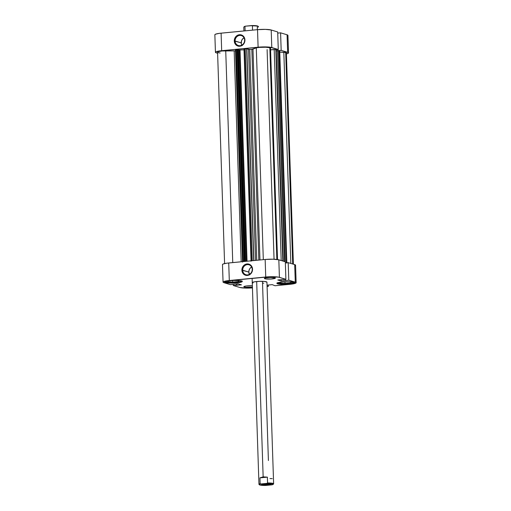 <?xml version="1.0" encoding="UTF-8"?>
<svg xmlns="http://www.w3.org/2000/svg" width="511" height="511" viewBox="0 0 511 511"><rect width="100%" height="100%" fill="white"/><g stroke="black" fill="none" stroke-linecap="round" stroke-linejoin="round"><path stroke-width="0.77" d="M294.176 282.385A8.566 1.246 -1.9 0 1 286.786 283.662A8.566 1.246 -1.9 0 1 277.888 283.209A8.566 1.246 -1.9 0 1 277.301 282.947M241.875 281.088A8.566 1.246 -1.9 0 1 234.492 282.359A8.566 1.246 -1.9 0 1 225.587 281.912A8.566 1.246 -1.9 0 1 225.006 281.65M252.415 287.118A5.506 0.798 -1.9 0 1 244.277 287.041L244.258 286.409L244.277 287.041L245.504 287.259L252.46 287.112M264.839 278.75L264.819 278.118L264.839 278.75L265.362 278.872L271.054 279.012L275.384 278.073A5.506 0.798 -1.9 0 1 271.015 279.019A5.506 0.798 -1.9 0 1 264.839 278.75A5.506 0.798 -1.9 0 1 264.379 278.45L264.839 278.75M274.924 277.786A5.506 0.798 -1.9 0 1 275.384 278.086L273.704 277.569L269.782 277.467L265.924 277.837L264.379 278.463A5.506 0.798 -1.9 0 1 268.748 277.518A5.506 0.798 -1.9 0 1 274.924 277.786M249.7 274.841L248.8 272.063L249.1 270.064L250.077 268.294L251.623 267.01A5.199 4.727 -73.2 0 0 248.8 272.063L242.699 270.223A5.199 4.727 106.8 0 1 248.966 264.787A5.199 4.727 106.8 0 1 252.223 269.31A5.199 4.727 106.8 0 1 245.957 274.739A5.199 4.727 106.8 0 1 242.699 270.223A5.199 4.727 -73.2 0 0 247.631 274.905A5.199 4.727 -73.2 0 0 252.223 269.31L252.543 269.182A5.813 5.282 106.8 0 1 247.407 275.435A5.813 5.282 106.8 0 1 241.895 270.204L248.8 272.063A5.199 4.727 -73.2 0 0 249.406 274.362M277.626 283.841L277.601 283.113L277.626 283.841L279.6 284.193L289.29 284.129L293.997 283.266L294.611 282.749L293.876 282.283A8.866 1.29 -1.9 0 1 294.617 282.768A8.866 1.29 -1.9 0 1 287.578 284.269A8.866 1.29 -1.9 0 1 277.626 283.841A8.866 1.29 -1.9 0 1 276.885 283.356A8.866 1.29 -1.9 0 1 283.924 281.855A8.866 1.29 -1.9 0 1 293.876 282.283L288.996 281.753L282.213 281.995L277.505 282.858L276.892 283.375L277.626 283.841M225.325 282.545L225.306 281.81L225.325 282.545L227.299 282.896L235.341 282.966L239.831 282.455L242.316 281.452A8.866 1.29 -1.9 0 1 235.284 282.966A8.866 1.29 -1.9 0 1 225.325 282.545A8.866 1.29 -1.9 0 1 224.591 282.059L225.325 282.545M241.582 280.986A8.866 1.29 -1.9 0 1 242.316 281.472L239.608 280.635L233.291 280.475L227.076 281.076L224.591 282.072A8.866 1.29 -1.9 0 1 231.624 280.558A8.866 1.29 -1.9 0 1 241.582 280.986M252.875 283.056L252.849 282.213L252.875 283.056A7.339 1.067 -1.9 0 1 252.268 282.653A7.339 1.067 -1.9 0 1 258.087 281.414A7.339 1.067 -1.9 0 1 266.327 281.765A7.339 1.067 -1.9 0 1 266.94 282.168L264.698 281.478L259.467 281.35L254.325 281.842L252.268 282.672M223.064 282.11L222.483 264.57A10.399 1.514 178.1 0 1 228.724 262.973L229.305 280.507L228.724 262.973L265.152 259.473L265.733 277.013L229.305 280.507A10.399 1.514 -1.9 0 0 223.064 282.11A10.399 1.514 -1.9 0 0 223.927 282.679L230.41 284.64L237.973 283.797L241.441 284.844L233.31 285.515L239.793 287.469L233.31 285.515L233.272 284.365L233.31 285.515L241.441 284.844L237.973 283.797L230.41 284.64L223.301 282.417L223.224 281.829L223.78 281.523L225.977 280.954L269.693 276.758L278.418 277.128L285.892 279.313L285.31 261.773L278.827 259.818L279.408 277.352L285.892 279.313L277.767 279.977L281.229 281.024L288.792 280.188L296.144 282.698L295.422 283.305L291.679 284.116L275.014 285.745L272.248 284.646L267.036 285.151L272.248 284.646L275.014 285.745L289.903 284.314A10.399 1.514 -1.9 0 0 296.144 282.717L295.562 265.177A10.399 1.514 178.1 0 0 294.694 264.609L288.21 262.648L285.349 262.922L288.21 262.648L288.792 280.188L295.281 282.149L294.694 264.609L288.21 262.648L288.792 280.188L281.229 281.024L281.184 279.651L281.229 281.024L277.767 279.977L285.892 279.313L285.31 261.773L278.827 259.818L273.104 259.198L265.152 259.473L226.941 263.171L223.198 263.983L222.483 264.589M294.841 265.765L295.562 265.158L294.694 264.609L295.281 282.149A10.399 1.514 -1.9 0 1 296.144 282.717M267.068 285.994L268.358 286.384L267.081 286.505L268.358 286.384L267.068 285.994M252.44 287.904L245.523 288.089L239.793 287.469A10.399 1.514 -1.9 0 0 252.44 287.904M252.37 285.79L246.187 286L243.907 286.588L244.277 287.041A5.506 0.798 -1.9 0 1 243.824 286.741A5.506 0.798 -1.9 0 1 246.711 285.936A5.506 0.798 -1.9 0 1 252.37 285.79M262.533 283.298L263.791 283.158M252.543 269.182L252.064 267.017L250.02 264.628L248.071 263.957L245.989 264.155L243.319 265.988L241.959 269.073L242.374 272.363L243.587 274.113L246.366 275.423L249.432 274.803L251.751 272.459L252.479 270.313L252.543 269.182L252.223 269.31A5.199 4.727 -73.2 0 0 247.292 264.621A5.199 4.727 -73.2 0 0 242.699 270.223L241.895 270.204A5.813 5.282 106.8 0 1 247.024 263.944A5.813 5.282 106.8 0 1 252.543 269.182M268.313 285.029L268.358 286.384L268.313 285.029M279.408 277.352L278.827 259.818A10.399 1.514 178.1 0 0 265.152 259.473L265.733 277.013A10.399 1.514 -1.9 0 1 279.408 277.352M236.9 285.279L236.855 283.905L236.9 285.279M236.619 285.195L236.574 283.931L236.619 285.195M285.451 279.357L285.489 280.507L285.451 279.357M238.541 281.542L239.257 280.603L238.088 280.513L239.257 280.603L238.541 281.542L238.509 280.545L238.541 281.542L232.722 282.104L232.665 280.501L232.722 282.104L238.541 281.542M228.238 280.89L227.612 281.721L232.722 282.104L227.612 281.721L228.238 280.89M241.99 280.858L239.595 281.823L233.591 282.398L227.491 282.251L224.878 281.459M290.842 282.839L291.557 281.9L290.382 281.81L291.557 281.9L290.842 282.839L290.81 281.842L290.842 282.839L285.017 283.401L284.966 281.804L285.017 283.401L290.842 282.839M280.533 282.187L279.907 283.017L285.017 283.401L279.907 283.017L280.533 282.187M294.285 282.155L291.89 283.126L285.885 283.701L279.792 283.548L277.173 282.755M244.622 40.094A5.199 4.727 -73.2 0 0 239.685 35.412A5.199 4.727 -73.2 0 0 235.092 41.008L234.287 40.989A5.813 5.282 106.8 0 1 239.423 34.735A5.813 5.282 106.8 0 1 244.935 39.967L244.622 40.094A5.199 4.727 106.8 0 1 238.356 45.53A5.199 4.727 106.8 0 1 235.092 41.008A5.199 4.727 106.8 0 1 241.358 35.578A5.199 4.727 106.8 0 1 244.622 40.094L244.935 39.967L244.462 37.808L243.242 36.057L240.464 34.742L238.388 34.946L235.712 36.779L234.619 38.753L234.428 42.1L235.986 44.904L238.765 46.214L241.824 45.594L244.143 43.243L244.935 39.967A5.813 5.282 106.8 0 1 239.806 46.226A5.813 5.282 106.8 0 1 234.287 40.989L241.198 42.854L235.092 41.008A5.199 4.727 -73.2 0 0 240.029 45.69A5.199 4.727 -73.2 0 0 244.622 40.094M242.093 45.632L241.32 43.85L241.492 40.848L242.47 39.085L244.022 37.801A5.199 4.727 -73.2 0 0 241.198 42.854A5.199 4.727 -73.2 0 0 241.799 45.147M215.438 52.294A10.399 1.514 -1.9 0 1 221.678 50.691L221.097 33.158L257.525 29.657L258.106 47.197L221.678 50.691L221.097 33.158A10.399 1.514 178.1 0 0 214.856 34.754L215.438 52.294A10.399 1.514 -1.9 0 0 216.306 52.863L217.609 53.259L215.674 52.601L215.438 52.314L216.159 51.707L219.902 50.896L260.048 47.044L269.469 47.127L278.271 49.497L276.234 49.688L278.271 49.497L271.788 47.536L271.207 29.996L265.477 29.383L257.525 29.657L219.321 33.356L215.578 34.167L214.856 34.774M287.073 34.793L287.655 52.333L281.171 50.372L280.59 32.832L287.073 34.793L280.59 32.832L277.728 33.106L280.59 32.832L281.171 50.372L288.281 52.595L288.357 53.182L286.409 53.891A10.399 1.514 -1.9 0 0 288.517 52.901A10.399 1.514 -1.9 0 0 287.655 52.333L287.073 34.793L287.936 35.342A10.399 1.514 178.1 0 0 287.073 34.793M279.134 50.57L281.171 50.372L279.134 50.57M287.22 35.949L287.936 35.342L288.517 52.901M277.69 31.957L271.207 29.996L277.69 31.957L278.271 49.497L277.69 31.957M257.525 29.657L258.106 47.197A10.399 1.514 -1.9 0 1 271.788 47.536L271.207 29.996A10.399 1.514 178.1 0 0 257.525 29.657M239.161 46.22L238.784 46.303M277.824 49.541L277.863 50.64L277.824 49.541M262.475 484.173A4.158 0.607 178.1 0 0 266.423 484.409A4.158 0.607 178.1 0 0 270.198 483.885A4.158 0.607 -1.9 0 1 266.423 484.409A4.158 0.607 -1.9 0 1 262.475 484.173L262.475 484.173A4.158 0.607 -1.9 0 1 262.386 484.141A4.158 0.607 178.1 0 0 262.475 484.173L261.932 484.83L262.475 484.173M270.677 483.987A4.771 0.696 -1.9 0 1 271.015 484.153A4.771 0.696 -1.9 0 1 267.63 485.035A4.771 0.696 -1.9 0 1 261.932 484.83L267.317 485.054L271.073 484.243L268.882 483.738L265.292 483.764L262.29 484.166L261.536 484.575L261.932 484.83A4.771 0.696 -1.9 0 1 261.587 484.466A4.771 0.696 -1.9 0 1 265.669 483.745A4.771 0.696 -1.9 0 1 270.677 483.987M252.121 278.323L258.956 484.287A7.339 1.067 -1.9 0 1 260.131 483.668L259.939 477.862L263.152 476.872L256.675 281.529L263.152 476.872L267.374 477.146L267.566 482.952A7.339 1.067 -1.9 0 1 273.628 483.802L266.94 282.168M262.469 281.337L268.409 460.532M258.464 26.713A7.339 1.067 178.1 0 0 252.402 25.857L252.549 30.136L252.402 25.857A7.339 1.067 -1.9 0 1 258.381 26.553A7.339 1.067 -1.9 0 1 257.288 27.332L257.365 29.676M258.087 26.355L253.552 25.563L245.606 26.15A6.975 1.016 178.1 0 0 244.22 26.668L243.868 27.038A7.339 1.067 -1.9 0 1 244.967 26.572L245.114 30.852L244.967 26.572A7.339 1.067 178.1 0 0 243.792 27.198L243.919 30.967M258.381 26.553L258.004 26.214A6.975 1.016 178.1 0 0 251.744 25.556L245.606 26.15L244.149 26.828M251.744 25.556L252.402 25.857L251.744 25.556M273.2 484.332L273.551 483.962A7.339 1.067 178.1 0 0 267.566 482.952L266.927 483.38L272.267 483.687L273.2 484.038L273.04 484.447L265.675 485.444L260.342 485.131L259.333 484.645L260.278 484.096L266.927 483.38A6.975 1.016 -1.9 0 1 273.2 484.332A6.975 1.016 -1.9 0 1 271.814 484.85L265.675 485.444A6.975 1.016 -1.9 0 1 259.416 484.786A6.975 1.016 -1.9 0 1 260.795 483.968L260.131 483.668A7.339 1.067 178.1 0 0 259.039 484.447L259.416 484.786M259.939 477.862L260.131 483.668L260.795 483.968L266.927 483.38L267.566 482.952L267.374 477.146L259.939 477.862L267.374 477.146L263.152 476.872L259.939 477.862M272.261 478.622L269.961 478.571M286.211 53.227L285.694 52.518L292.707 264.008L285.694 52.518L279.856 52.09L283.822 52.192L290.829 263.44L283.822 52.192A8.259 1.201 178.1 0 1 285.694 52.518A8.259 1.201 178.1 0 1 286.377 52.972L293.391 264.213M243.996 48.954L244.367 48.858L251.393 260.795L244.367 48.858L245.235 48.775L252.262 260.712L245.235 48.775L246.839 48.813L253.865 260.559L246.839 48.813L248.525 49.324L255.526 260.399L248.525 49.324L249.764 49.388A22.631 3.296 178.1 0 1 251.834 49.305L258.828 260.08L251.834 49.305L252.964 49.152L259.958 259.971L252.964 49.152L256.286 47.817A8.259 1.201 178.1 0 1 269.827 47.727L270.511 48.168L277.524 259.537L270.511 48.168A8.259 1.201 178.1 0 0 269.827 47.727L276.847 259.441L269.827 47.727L265.637 47.242L259.69 47.389L256.286 47.817L251.834 49.305A22.631 3.296 178.1 0 0 249.764 49.388L246.57 48.762L243.996 48.954L251.042 261.23M275.806 49.535L270.568 49.842L274.196 49.49L281.197 260.533L274.196 49.49L276.183 49.644L275.806 49.535L282.819 261.019L275.806 49.535M244.028 49.861L238.413 49.969L244.028 49.861M242.572 262.098L235.533 49.823L236.267 49.631L243.293 261.575L236.267 49.631L237.941 49.573L244.967 261.415L237.941 49.573L238.401 49.708L245.427 261.37L238.401 49.708L235.635 49.886M224.591 263.58L217.577 52.218A8.259 1.201 178.1 0 1 225.728 50.749L232.754 262.584L225.728 50.749L235.514 50.87L222.189 50.985L218.676 51.579L217.788 51.937L217.769 52.467M218.12 52.627L220.132 53.003M279.811 50.774L277.467 50.678L284.461 261.517L277.467 50.678L278.527 50.576L285.349 262.878L278.527 50.576L279.332 50.595L286.377 262.826L279.332 50.595L279.715 50.71L286.856 263.056M277.467 50.793L276.279 50.908L277.467 50.793M276.189 49.714L283.247 261.153M249.764 49.388L256.758 260.278L249.764 49.388M235.514 50.87L242.508 261.651L235.514 50.87M234.179 50.959L241.173 261.779L234.179 50.959M256.286 47.817L263.312 259.652L256.286 47.817M246.251 261.287L239.25 50.225L246.251 261.287M237.136 49.548L244.162 261.491L237.136 49.548M247.049 261.21L240.049 50.244L247.049 261.21M253.699 260.572L246.698 49.548M244.418 261.466L237.417 50.461M267.106 49.58L274.056 259.23"/></g></svg>
